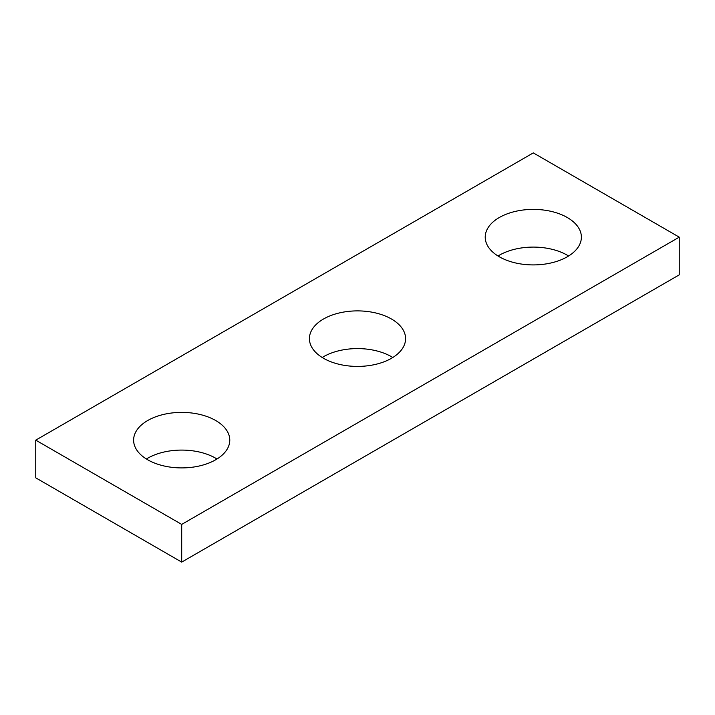 <?xml version="1.0" encoding="UTF-8"?>
<svg xmlns="http://www.w3.org/2000/svg" width="715" height="715" viewBox="0 0 715 715"><rect width="100%" height="100%" fill="white"/><g stroke="black" fill="none" stroke-linecap="round" stroke-linejoin="round"><path stroke-width="1.07" d="M679.25 237.157L533.301 152.894L35.75 440.145L35.75 477.843L181.699 562.106L679.25 274.855L679.25 237.157L181.699 524.408L181.699 562.106M35.75 440.145L181.699 524.408M499.302 256.783A48.084 27.76 0 0 0 551.703 262.798A48.084 27.76 0 0 0 581.384 237.157A48.084 27.76 0 0 0 567.299 217.521A48.084 27.76 0 0 0 514.898 211.506A48.084 27.76 0 0 0 485.217 237.157A48.084 27.76 0 0 0 499.302 256.783M323.502 358.278A48.084 27.76 0 0 0 375.902 364.301A48.084 27.76 0 0 0 405.584 338.651A48.084 27.76 0 0 0 391.498 319.024A48.084 27.76 0 0 0 339.098 313A48.084 27.76 0 0 0 309.416 338.651A48.084 27.76 0 0 0 323.502 358.278M147.701 459.781A48.084 27.76 0 0 0 200.102 465.796A48.084 27.76 0 0 0 229.783 440.145A48.084 27.76 0 0 0 215.698 420.518A48.084 27.76 0 0 0 163.297 414.503A48.084 27.76 0 0 0 133.616 440.145A48.084 27.76 0 0 0 147.701 459.781M498.006 256.006A48.084 27.76 180 0 1 567.299 255.219A48.084 27.76 180 0 1 568.604 256.006M322.197 357.5A48.084 27.76 180 0 1 391.498 356.722A48.084 27.76 180 0 1 392.803 357.5M146.396 458.994A48.084 27.76 180 0 1 215.698 458.217A48.084 27.76 180 0 1 216.994 458.994"/></g></svg>
